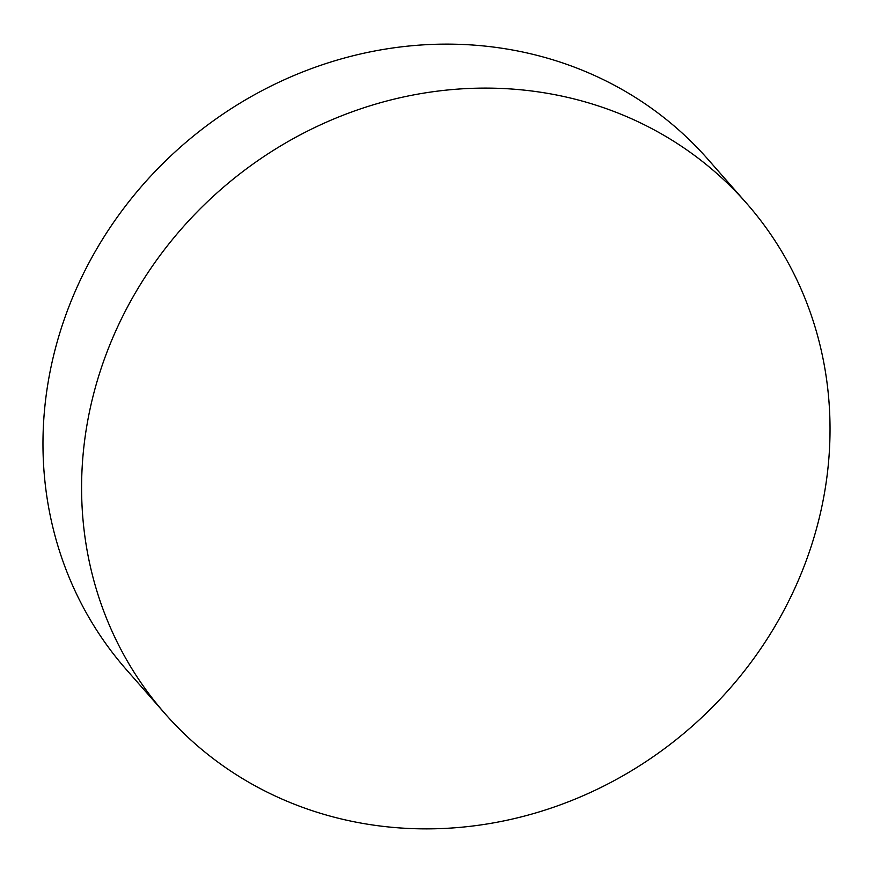 <?xml version="1.0" encoding="UTF-8"?>
<svg xmlns="http://www.w3.org/2000/svg" width="873" height="873" viewBox="0 0 873 873"><rect width="100%" height="100%" fill="white"/><g stroke="black" fill="none" stroke-linecap="round" stroke-linejoin="round"><path stroke-width="1.31" d="M746.491 203.202L707.872 159.224A386.87 357.155 138.7 0 0 503.055 48.419A386.87 357.155 138.7 0 0 100.231 243.021A386.87 357.155 138.7 0 0 126.509 669.798L165.128 713.776A386.87 357.155 -41.3 0 1 138.851 286.999A386.87 357.155 -41.3 0 1 541.675 92.396A386.87 357.155 -41.3 0 1 746.491 203.202A386.87 357.155 -41.3 0 1 772.769 629.979A386.87 357.155 -41.3 0 1 369.945 824.581A386.87 357.155 -41.3 0 1 165.128 713.776"/></g></svg>
